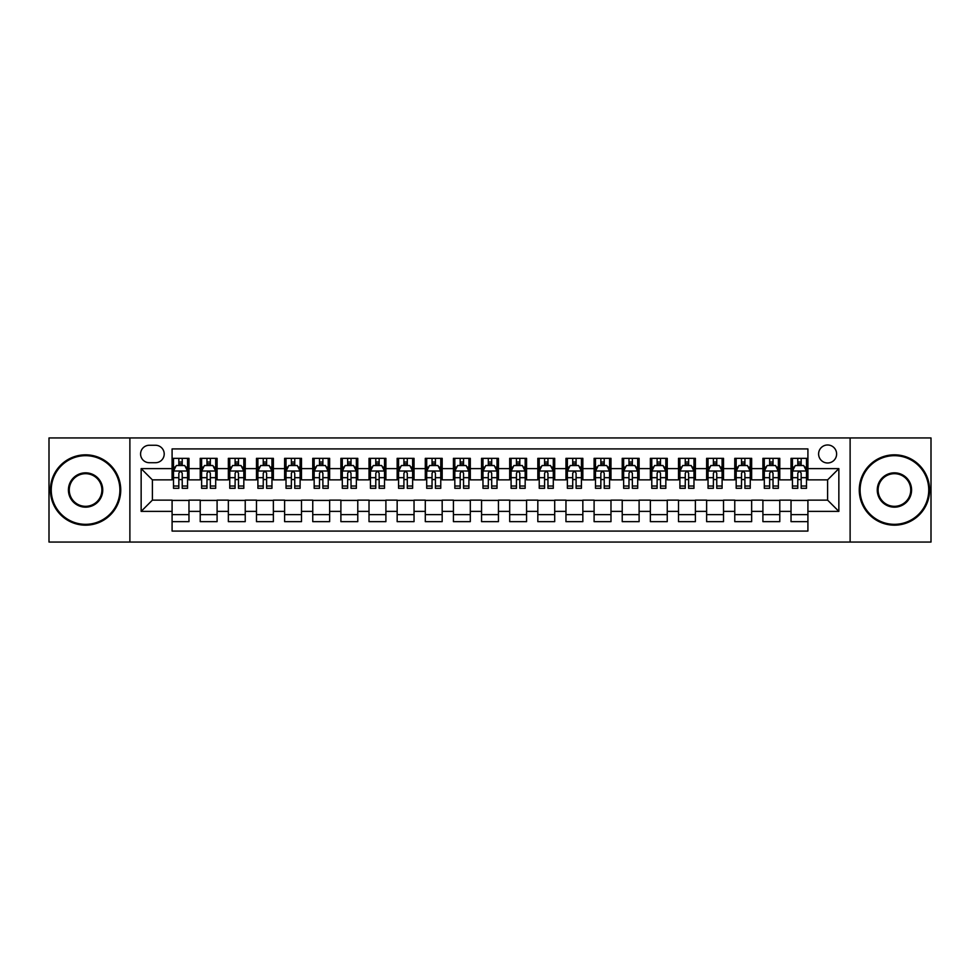 <?xml version="1.0" encoding="UTF-8"?>
<svg xmlns="http://www.w3.org/2000/svg" width="980" height="980" viewBox="0 0 980 980"><rect width="100%" height="100%" fill="white"/><g stroke="black" fill="none" stroke-linecap="round" stroke-linejoin="round"><path stroke-width="1.47" d="M827.61 444.981A9.004 9.004 0 0 0 818.606 453.985A9.004 9.004 0 0 0 827.61 462.989A9.004 9.004 0 0 0 836.614 453.985A9.004 9.004 0 0 0 827.61 444.981M850.113 542.05L931 542.05L931 437.95L850.113 437.95L850.113 542.05L129.887 542.05L129.887 437.95L49 437.95L49 542.05L129.887 542.05M807.912 458.346L791.032 458.346L791.032 468.624L779.786 468.624L779.786 479.869L791.032 479.869L791.032 468.624M779.786 468.624L779.786 458.346L762.906 458.346L762.906 468.624L751.648 468.624L751.648 479.869L762.906 479.869L762.906 468.624M751.648 468.624L751.648 458.346L734.767 458.346L734.767 468.624L723.51 468.624L723.51 479.869L734.767 479.869L734.767 468.624M723.51 468.624L723.51 458.346L706.629 458.346L706.629 468.624L695.384 468.624L695.384 479.869L706.629 479.869L706.629 468.624M695.384 468.624L695.384 458.346L678.503 458.346L678.503 468.624L667.245 468.624L667.245 479.869L678.503 479.869L678.503 468.624M667.245 468.624L667.245 458.346L650.365 458.346L650.365 468.624L639.107 468.624L639.107 479.869L650.365 479.869L650.365 468.624M639.107 468.624L639.107 458.346L622.226 458.346L622.226 468.624L610.981 468.624L610.981 479.869L622.226 479.869L622.226 468.624M610.981 468.624L610.981 458.346L594.101 458.346L594.101 468.624L582.843 468.624L582.843 479.869L594.101 479.869L594.101 468.624M582.843 468.624L582.843 458.346L565.962 458.346L565.962 468.624L554.705 468.624L554.705 479.869L565.962 479.869L565.962 468.624M554.705 468.624L554.705 458.346L537.824 458.346L537.824 468.624L526.579 468.624L526.579 479.869L537.824 479.869L537.824 468.624M526.579 468.624L526.579 458.346L509.698 458.346L509.698 468.624L498.44 468.624L498.44 479.869L509.698 479.869L509.698 468.624M498.44 468.624L498.44 458.346L481.56 458.346L481.56 468.624L470.302 468.624L470.302 479.869L481.56 479.869L481.56 468.624M470.302 468.624L470.302 458.346L453.422 458.346L453.422 468.624L442.176 468.624L442.176 479.869L453.422 479.869L453.422 468.624M442.176 468.624L442.176 458.346L425.296 458.346L425.296 468.624L414.038 468.624L414.038 479.869L425.296 479.869L425.296 468.624M414.038 468.624L414.038 458.346L397.157 458.346L397.157 468.624L385.899 468.624L385.899 479.869L397.157 479.869L397.157 468.624M385.899 468.624L385.899 458.346L369.019 458.346L369.019 468.624L357.774 468.624L357.774 479.869L369.019 479.869L369.019 468.624M357.774 468.624L357.774 458.346L340.893 458.346L340.893 468.624L329.635 468.624L329.635 479.869L340.893 479.869L340.893 468.624M329.635 468.624L329.635 458.346L312.755 458.346L312.755 468.624L301.497 468.624L301.497 479.869L312.755 479.869L312.755 468.624M301.497 468.624L301.497 458.346L284.617 458.346L284.617 468.624L273.371 468.624L273.371 479.869L284.617 479.869L284.617 468.624M273.371 468.624L273.371 458.346L256.49 458.346L256.49 468.624L245.233 468.624L245.233 479.869L256.49 479.869L256.49 468.624M245.233 468.624L245.233 458.346L228.352 458.346L228.352 468.624L217.095 468.624L217.095 479.869L228.352 479.869L228.352 468.624M217.095 468.624L217.095 458.346L200.214 458.346L200.214 479.869L188.969 479.869L188.969 458.346L172.088 458.346M172.088 521.654L188.969 521.654L188.969 500.131L200.214 500.131L200.214 521.654L217.095 521.654L217.095 500.131L228.352 500.131L228.352 511.376L217.095 511.376M228.352 511.376L228.352 521.654L245.233 521.654L245.233 500.131L256.49 500.131L256.49 511.376L245.233 511.376M256.49 511.376L256.49 521.654L273.371 521.654L273.371 500.131L284.617 500.131L284.617 511.376L273.371 511.376M284.617 511.376L284.617 521.654L301.497 521.654L301.497 500.131L312.755 500.131L312.755 511.376L301.497 511.376M312.755 511.376L312.755 521.654L329.635 521.654L329.635 500.131L340.893 500.131L340.893 511.376L329.635 511.376M340.893 511.376L340.893 521.654L357.774 521.654L357.774 500.131L369.019 500.131L369.019 511.376L357.774 511.376M369.019 511.376L369.019 521.654L385.899 521.654L385.899 500.131L397.157 500.131L397.157 511.376L385.899 511.376M397.157 511.376L397.157 521.654L414.038 521.654L414.038 500.131L425.296 500.131L425.296 511.376L414.038 511.376M425.296 511.376L425.296 521.654L442.176 521.654L442.176 500.131L453.422 500.131L453.422 511.376L442.176 511.376M453.422 511.376L453.422 521.654L470.302 521.654L470.302 500.131L481.56 500.131L481.56 511.376L470.302 511.376M481.56 511.376L481.56 521.654L498.44 521.654L498.44 500.131L509.698 500.131L509.698 511.376L498.44 511.376M509.698 511.376L509.698 521.654L526.579 521.654L526.579 500.131L537.824 500.131L537.824 511.376L526.579 511.376M537.824 511.376L537.824 521.654L554.705 521.654L554.705 500.131L565.962 500.131L565.962 511.376L554.705 511.376M565.962 511.376L565.962 521.654L582.843 521.654L582.843 500.131L594.101 500.131L594.101 511.376L582.843 511.376M594.101 511.376L594.101 521.654L610.981 521.654L610.981 500.131L622.226 500.131L622.226 511.376L610.981 511.376M622.226 511.376L622.226 521.654L639.107 521.654L639.107 500.131L650.365 500.131L650.365 511.376L639.107 511.376M650.365 511.376L650.365 521.654L667.245 521.654L667.245 500.131L678.503 500.131L678.503 511.376L667.245 511.376M678.503 511.376L678.503 521.654L695.384 521.654L695.384 500.131L706.629 500.131L706.629 511.376L695.384 511.376M706.629 511.376L706.629 521.654L723.51 521.654L723.51 500.131L734.767 500.131L734.767 511.376L723.51 511.376M734.767 511.376L734.767 521.654L751.648 521.654L751.648 500.131L762.906 500.131L762.906 511.376L751.648 511.376M762.906 511.376L762.906 521.654L779.786 521.654L779.786 500.131L791.032 500.131L791.032 511.376L779.786 511.376M149.303 462.707L155.489 462.707A8.722 8.722 0 0 0 164.211 453.985A8.722 8.722 0 0 0 155.489 445.263L149.303 445.263A8.722 8.722 0 0 0 140.581 453.985A8.722 8.722 0 0 0 149.303 462.707M850.113 437.95L129.887 437.95M807.912 468.624L807.912 448.926L172.088 448.926L172.088 479.869L152.39 479.869L152.39 500.131L172.088 500.131L172.088 531.074L807.912 531.074L807.912 500.131L827.61 500.131L827.61 479.869L807.912 479.869L807.912 468.624L838.856 468.624L838.856 511.376L807.912 511.376M172.088 511.376L141.145 511.376L141.145 468.624L172.088 468.624M791.032 511.376L791.032 521.654L807.912 521.654M172.088 465.377L173.497 465.377M178.838 465.377L182.219 465.377M187.56 465.377L188.969 465.377M172.088 479.588L173.497 479.588M178.838 479.588L182.219 479.588M187.56 479.588L188.969 479.588M172.088 500.413L188.969 500.413M172.088 514.623L188.969 514.623M200.214 479.588L201.623 479.588M206.976 479.588L210.345 479.588M215.698 479.588L217.095 479.588M200.214 465.377L201.623 465.377M206.976 465.377L210.345 465.377M215.698 465.377L217.095 465.377M200.214 500.413L217.095 500.413M200.214 514.623L217.095 514.623M228.352 500.413L245.233 500.413M228.352 514.623L245.233 514.623M228.352 465.377L229.761 465.377M235.102 465.377L238.483 465.377M243.824 465.377L245.233 465.377M228.352 479.588L229.761 479.588M235.102 479.588L238.483 479.588M243.824 479.588L245.233 479.588M256.49 500.413L273.371 500.413M256.49 514.623L273.371 514.623M256.49 465.377L257.899 465.377M263.24 465.377L266.621 465.377M271.962 465.377L273.371 465.377M256.49 479.588L257.899 479.588M263.24 479.588L266.621 479.588M271.962 479.588L273.371 479.588M284.617 500.413L301.497 500.413M284.617 514.623L301.497 514.623M284.617 465.377L286.025 465.377M291.379 465.377L294.747 465.377M300.101 465.377L301.497 465.377M284.617 479.588L286.025 479.588M291.379 479.588L294.747 479.588M300.101 479.588L301.497 479.588M312.755 500.413L329.635 500.413M312.755 514.623L329.635 514.623M312.755 465.377L314.163 465.377M319.505 465.377L322.885 465.377M328.227 465.377L329.635 465.377M312.755 479.588L314.163 479.588M319.505 479.588L322.885 479.588M328.227 479.588L329.635 479.588M340.893 500.413L357.774 500.413M340.893 514.623L357.774 514.623M340.893 465.377L342.302 465.377M347.643 465.377L351.024 465.377M356.365 465.377L357.774 465.377M340.893 479.588L342.302 479.588M347.643 479.588L351.024 479.588M356.365 479.588L357.774 479.588M369.019 500.413L385.899 500.413M369.019 514.623L385.899 514.623M369.019 465.377L370.428 465.377M375.781 465.377L379.15 465.377M384.503 465.377L385.899 465.377M369.019 479.588L370.428 479.588M375.781 479.588L379.15 479.588M384.503 479.588L385.899 479.588M397.157 500.413L414.038 500.413M397.157 514.623L414.038 514.623M397.157 465.377L398.566 465.377M403.907 465.377L407.288 465.377M412.629 465.377L414.038 465.377M397.157 479.588L398.566 479.588M403.907 479.588L407.288 479.588M412.629 479.588L414.038 479.588M425.296 500.413L442.176 500.413M425.296 514.623L442.176 514.623M425.296 465.377L426.704 465.377M432.045 465.377L435.414 465.377M440.767 465.377L442.176 465.377M425.296 479.588L426.704 479.588M432.045 479.588L435.414 479.588M440.767 479.588L442.176 479.588M453.422 500.413L470.302 500.413M453.422 514.623L470.302 514.623M453.422 465.377L454.83 465.377M460.184 465.377L463.552 465.377M468.906 465.377L470.302 465.377M453.422 479.588L454.83 479.588M460.184 479.588L463.552 479.588M468.906 479.588L470.302 479.588M481.56 500.413L498.44 500.413M481.56 514.623L498.44 514.623M481.56 465.377L482.969 465.377M488.31 465.377L491.691 465.377M497.032 465.377L498.44 465.377M481.56 479.588L482.969 479.588M488.31 479.588L491.691 479.588M497.032 479.588L498.44 479.588M509.698 500.413L526.579 500.413M509.698 514.623L526.579 514.623M509.698 465.377L511.095 465.377M516.448 465.377L519.817 465.377M525.17 465.377L526.579 465.377M509.698 479.588L511.095 479.588M516.448 479.588L519.817 479.588M525.17 479.588L526.579 479.588M537.824 500.413L554.705 500.413M537.824 514.623L554.705 514.623M537.824 465.377L539.233 465.377M544.586 465.377L547.955 465.377M553.296 465.377L554.705 465.377M537.824 479.588L539.233 479.588M544.586 479.588L547.955 479.588M553.296 479.588L554.705 479.588M565.962 500.413L582.843 500.413M565.962 514.623L582.843 514.623M565.962 465.377L567.371 465.377M572.712 465.377L576.093 465.377M581.434 465.377L582.843 465.377M565.962 479.588L567.371 479.588M572.712 479.588L576.093 479.588M581.434 479.588L582.843 479.588M594.101 500.413L610.981 500.413M594.101 514.623L610.981 514.623M594.101 465.377L595.497 465.377M600.85 465.377L604.219 465.377M609.572 465.377L610.981 465.377M594.101 479.588L595.497 479.588M600.85 479.588L604.219 479.588M609.572 479.588L610.981 479.588M622.226 500.413L639.107 500.413M622.226 514.623L639.107 514.623M622.226 465.377L623.635 465.377M628.976 465.377L632.357 465.377M637.698 465.377L639.107 465.377M622.226 479.588L623.635 479.588M628.976 479.588L632.357 479.588M637.698 479.588L639.107 479.588M650.365 500.413L667.245 500.413M650.365 514.623L667.245 514.623M650.365 465.377L651.774 465.377M657.115 465.377L660.495 465.377M665.837 465.377L667.245 465.377M650.365 479.588L651.774 479.588M657.115 479.588L660.495 479.588M665.837 479.588L667.245 479.588M678.503 500.413L695.384 500.413M678.503 514.623L695.384 514.623M678.503 465.377L679.899 465.377M685.253 465.377L688.622 465.377M693.975 465.377L695.384 465.377M678.503 479.588L679.899 479.588M685.253 479.588L688.622 479.588M693.975 479.588L695.384 479.588M706.629 500.413L723.51 500.413M706.629 514.623L723.51 514.623M706.629 465.377L708.038 465.377M713.379 465.377L716.76 465.377M722.101 465.377L723.51 465.377M706.629 479.588L708.038 479.588M713.379 479.588L716.76 479.588M722.101 479.588L723.51 479.588M734.767 500.413L751.648 500.413M734.767 514.623L751.648 514.623M734.767 465.377L736.176 465.377M741.517 465.377L744.898 465.377M750.239 465.377L751.648 465.377M734.767 479.588L736.176 479.588M741.517 479.588L744.898 479.588M750.239 479.588L751.648 479.588M762.906 500.413L779.786 500.413M762.906 514.623L779.786 514.623M762.906 465.377L764.302 465.377M769.655 465.377L773.024 465.377M778.377 465.377L779.786 465.377M762.906 479.588L764.302 479.588M769.655 479.588L773.024 479.588M778.377 479.588L779.786 479.588M791.032 500.413L807.912 500.413M791.032 514.623L807.912 514.623M791.032 465.377L792.44 465.377M797.781 465.377L801.162 465.377M806.503 465.377L807.912 465.377M791.032 479.588L792.44 479.588M797.781 479.588L801.162 479.588M806.503 479.588L807.912 479.588M152.39 479.869L141.145 468.624M152.39 500.131L141.145 511.376M838.856 468.624L827.61 479.869M838.856 511.376L827.61 500.131M182.219 462.009L178.838 462.009M187.56 486.019L182.219 486.019L182.219 488.31L187.56 488.31L187.56 471.147L184.742 465.524L176.302 465.524L173.497 471.147L173.497 488.31L178.838 488.31L178.838 486.019L173.497 486.019M173.497 471.147L173.497 458.346M187.56 471.147L187.56 458.346M178.838 465.524L178.838 458.346M182.219 458.346L182.219 465.524M182.219 486.019L182.219 473.254C181.092 471.098 179.965 471.098 178.838 473.254L178.838 486.019M85.579 455.676A34.325 34.325 0 0 0 51.254 490A34.325 34.325 0 0 0 85.579 524.325A34.325 34.325 0 0 0 119.903 490A34.325 34.325 0 0 0 85.579 455.676M85.579 525.17A35.17 35.17 0 0 1 50.409 490A35.17 35.17 0 0 1 85.579 454.83A35.17 35.17 0 0 1 120.736 490A35.17 35.17 0 0 1 85.579 525.17M85.579 472.838A17.162 17.162 0 0 1 102.741 490A17.162 17.162 0 0 1 85.579 507.162A17.162 17.162 0 0 1 68.416 490A17.162 17.162 0 0 1 85.579 472.838M85.579 506.317A16.317 16.317 0 0 0 101.896 490A16.317 16.317 0 0 0 85.579 473.683A16.317 16.317 0 0 0 69.261 490A16.317 16.317 0 0 0 85.579 506.317M894.422 455.676A34.325 34.325 0 0 0 860.097 490A34.325 34.325 0 0 0 894.422 524.325A34.325 34.325 0 0 0 928.746 490A34.325 34.325 0 0 0 894.422 455.676M894.422 525.17A35.17 35.17 0 0 1 859.264 490A35.17 35.17 0 0 1 894.422 454.83A35.17 35.17 0 0 1 929.591 490A35.17 35.17 0 0 1 894.422 525.17M894.422 472.838A17.162 17.162 0 0 1 911.584 490A17.162 17.162 0 0 1 894.422 507.162A17.162 17.162 0 0 1 877.259 490A17.162 17.162 0 0 1 894.422 472.838M894.422 506.317A16.317 16.317 0 0 0 910.739 490A16.317 16.317 0 0 0 894.422 473.683A16.317 16.317 0 0 0 878.105 490A16.317 16.317 0 0 0 894.422 506.317M210.345 462.009L206.976 462.009M215.698 486.019L210.345 486.019L210.345 488.31L215.698 488.31L215.698 471.147L212.881 465.524L204.44 465.524L201.623 471.147L201.623 488.31L206.976 488.31L206.976 486.019L201.623 486.019M201.623 471.147L201.623 458.346M215.698 471.147L215.698 458.346M206.976 465.524L206.976 458.346M210.345 458.346L210.345 465.524M210.345 486.019L210.345 473.254C209.23 471.098 208.103 471.098 206.976 473.254L206.976 486.019M238.483 462.009L235.102 462.009M243.824 486.019L238.483 486.019L238.483 488.31L243.824 488.31L243.824 471.147L241.019 465.524L232.579 465.524L229.761 471.147L229.761 488.31L235.102 488.31L235.102 486.019L229.761 486.019M229.761 471.147L229.761 458.346M243.824 471.147L243.824 458.346M235.102 465.524L235.102 458.346M238.483 458.346L238.483 465.524M238.483 486.019L238.483 473.254C237.356 471.098 236.229 471.098 235.102 473.254L235.102 486.019M266.621 462.009L263.24 462.009M271.962 486.019L266.621 486.019L266.621 488.31L271.962 488.31L271.962 471.147L269.145 465.524L260.704 465.524L257.899 471.147L257.899 488.31L263.24 488.31L263.24 486.019L257.899 486.019M257.899 471.147L257.899 458.346M271.962 471.147L271.962 458.346M263.24 465.524L263.24 458.346M266.621 458.346L266.621 465.524M266.621 486.019L266.621 473.254C265.494 471.098 264.367 471.098 263.24 473.254L263.24 486.019M294.747 462.009L291.379 462.009M300.101 486.019L294.747 486.019L294.747 488.31L300.101 488.31L300.101 471.147L297.283 465.524L288.843 465.524L286.025 471.147L286.025 488.31L291.379 488.31L291.379 486.019L286.025 486.019M286.025 471.147L286.025 458.346M300.101 471.147L300.101 458.346M291.379 465.524L291.379 458.346M294.747 458.346L294.747 465.524M294.747 486.019L294.747 473.254C293.632 471.098 292.506 471.098 291.379 473.254L291.379 486.019M322.885 462.009L319.505 462.009M328.227 486.019L322.885 486.019L322.885 488.31L328.227 488.31L328.227 471.147L325.421 465.524L316.981 465.524L314.163 471.147L314.163 488.31L319.505 488.31L319.505 486.019L314.163 486.019M314.163 471.147L314.163 458.346M328.227 471.147L328.227 458.346M319.505 465.524L319.505 458.346M322.885 458.346L322.885 465.524M322.885 486.019L322.885 473.254C321.759 471.098 320.632 471.098 319.505 473.254L319.505 486.019M351.024 462.009L347.643 462.009M356.365 486.019L351.024 486.019L351.024 488.31L356.365 488.31L356.365 471.147L353.547 465.524L345.107 465.524L342.302 471.147L342.302 488.31L347.643 488.31L347.643 486.019L342.302 486.019M342.302 471.147L342.302 458.346M356.365 471.147L356.365 458.346M347.643 465.524L347.643 458.346M351.024 458.346L351.024 465.524M351.024 486.019L351.024 473.254C349.897 471.098 348.77 471.098 347.643 473.254L347.643 486.019M379.15 462.009L375.781 462.009M384.503 486.019L379.15 486.019L379.15 488.31L384.503 488.31L384.503 471.147L381.685 465.524L373.245 465.524L370.428 471.147L370.428 488.31L375.781 488.31L375.781 486.019L370.428 486.019M370.428 471.147L370.428 458.346M384.503 471.147L384.503 458.346M375.781 465.524L375.781 458.346M379.15 458.346L379.15 465.524M379.15 486.019L379.15 473.254C378.023 471.098 376.908 471.098 375.781 473.254L375.781 486.019M407.288 462.009L403.907 462.009M412.629 486.019L407.288 486.019L407.288 488.31L412.629 488.31L412.629 471.147L409.824 465.524L401.384 465.524L398.566 471.147L398.566 488.31L403.907 488.31L403.907 486.019L398.566 486.019M398.566 471.147L398.566 458.346M412.629 471.147L412.629 458.346M403.907 465.524L403.907 458.346M407.288 458.346L407.288 465.524M407.288 486.019L407.288 473.254C406.161 471.098 405.034 471.098 403.907 473.254L403.907 486.019M435.414 462.009L432.045 462.009M440.767 486.019L435.414 486.019L435.414 488.31L440.767 488.31L440.767 471.147L437.95 465.524L429.51 465.524L426.704 471.147L426.704 488.31L432.045 488.31L432.045 486.019L426.704 486.019M426.704 471.147L426.704 458.346M440.767 471.147L440.767 458.346M432.045 465.524L432.045 458.346M435.414 458.346L435.414 465.524M435.414 486.019L435.414 473.254C434.299 471.098 433.172 471.098 432.045 473.254L432.045 486.019M463.552 462.009L460.184 462.009M468.906 486.019L463.552 486.019L463.552 488.31L468.906 488.31L468.906 471.147L466.088 465.524L457.648 465.524L454.83 471.147L454.83 488.31L460.184 488.31L460.184 486.019L454.83 486.019M454.83 471.147L454.83 458.346M468.906 471.147L468.906 458.346M460.184 465.524L460.184 458.346M463.552 458.346L463.552 465.524M463.552 486.019L463.552 473.254C462.425 471.098 461.31 471.098 460.184 473.254L460.184 486.019M491.691 462.009L488.31 462.009M497.032 486.019L491.691 486.019L491.691 488.31L497.032 488.31L497.032 471.147L494.214 465.524L485.786 465.524L482.969 471.147L482.969 488.31L488.31 488.31L488.31 486.019L482.969 486.019M482.969 471.147L482.969 458.346M497.032 471.147L497.032 458.346M488.31 465.524L488.31 458.346M491.691 458.346L491.691 465.524M491.691 486.019L491.691 473.254C490.564 471.098 489.437 471.098 488.31 473.254L488.31 486.019M519.817 462.009L516.448 462.009M525.17 486.019L519.817 486.019L519.817 488.31L525.17 488.31L525.17 471.147L522.352 465.524L513.912 465.524L511.095 471.147L511.095 488.31L516.448 488.31L516.448 486.019L511.095 486.019M511.095 471.147L511.095 458.346M525.17 471.147L525.17 458.346M516.448 465.524L516.448 458.346M519.817 458.346L519.817 465.524M519.817 486.019L519.817 473.254C518.702 471.098 517.575 471.098 516.448 473.254L516.448 486.019M547.955 462.009L544.586 462.009M553.296 486.019L547.955 486.019L547.955 488.31L553.296 488.31L553.296 471.147L550.49 465.524L542.05 465.524L539.233 471.147L539.233 488.31L544.586 488.31L544.586 486.019L539.233 486.019M539.233 471.147L539.233 458.346M553.296 471.147L553.296 458.346M544.586 465.524L544.586 458.346M547.955 458.346L547.955 465.524M547.955 486.019L547.955 473.254C546.828 471.098 545.701 471.098 544.586 473.254L544.586 486.019M576.093 462.009L572.712 462.009M581.434 486.019L576.093 486.019L576.093 488.31L581.434 488.31L581.434 471.147L578.616 465.524L570.176 465.524L567.371 471.147L567.371 488.31L572.712 488.31L572.712 486.019L567.371 486.019M567.371 471.147L567.371 458.346M581.434 471.147L581.434 458.346M572.712 465.524L572.712 458.346M576.093 458.346L576.093 465.524M576.093 486.019L576.093 473.254C574.966 471.098 573.839 471.098 572.712 473.254L572.712 486.019M604.219 462.009L600.85 462.009M609.572 486.019L604.219 486.019L604.219 488.31L609.572 488.31L609.572 471.147L606.755 465.524L598.315 465.524L595.497 471.147L595.497 488.31L600.85 488.31L600.85 486.019L595.497 486.019M595.497 471.147L595.497 458.346M609.572 471.147L609.572 458.346M600.85 465.524L600.85 458.346M604.219 458.346L604.219 465.524M604.219 486.019L604.219 473.254C603.104 471.098 601.977 471.098 600.85 473.254L600.85 486.019M632.357 462.009L628.976 462.009M637.698 486.019L632.357 486.019L632.357 488.31L637.698 488.31L637.698 471.147L634.893 465.524L626.453 465.524L623.635 471.147L623.635 488.31L628.976 488.31L628.976 486.019L623.635 486.019M623.635 471.147L623.635 458.346M637.698 471.147L637.698 458.346M628.976 465.524L628.976 458.346M632.357 458.346L632.357 465.524M632.357 486.019L632.357 473.254C631.23 471.098 630.103 471.098 628.976 473.254L628.976 486.019M660.495 462.009L657.115 462.009M665.837 486.019L660.495 486.019L660.495 488.31L665.837 488.31L665.837 471.147L663.019 465.524L654.579 465.524L651.774 471.147L651.774 488.31L657.115 488.31L657.115 486.019L651.774 486.019M651.774 471.147L651.774 458.346M665.837 471.147L665.837 458.346M657.115 465.524L657.115 458.346M660.495 458.346L660.495 465.524M660.495 486.019L660.495 473.254C659.369 471.098 658.242 471.098 657.115 473.254L657.115 486.019M688.622 462.009L685.253 462.009M693.975 486.019L688.622 486.019L688.622 488.31L693.975 488.31L693.975 471.147L691.157 465.524L682.717 465.524L679.899 471.147L679.899 488.31L685.253 488.31L685.253 486.019L679.899 486.019M679.899 471.147L679.899 458.346M693.975 471.147L693.975 458.346M685.253 465.524L685.253 458.346M688.622 458.346L688.622 465.524M688.622 486.019L688.622 473.254C687.507 471.098 686.38 471.098 685.253 473.254L685.253 486.019M716.76 462.009L713.379 462.009M722.101 486.019L716.76 486.019L716.76 488.31L722.101 488.31L722.101 471.147L719.295 465.524L710.855 465.524L708.038 471.147L708.038 488.31L713.379 488.31L713.379 486.019L708.038 486.019M708.038 471.147L708.038 458.346M722.101 471.147L722.101 458.346M713.379 465.524L713.379 458.346M716.76 458.346L716.76 465.524M716.76 486.019L716.76 473.254C715.633 471.098 714.506 471.098 713.379 473.254L713.379 486.019M744.898 462.009L741.517 462.009M750.239 486.019L744.898 486.019L744.898 488.31L750.239 488.31L750.239 471.147L747.422 465.524L738.981 465.524L736.176 471.147L736.176 488.31L741.517 488.31L741.517 486.019L736.176 486.019M736.176 471.147L736.176 458.346M750.239 471.147L750.239 458.346M741.517 465.524L741.517 458.346M744.898 458.346L744.898 465.524M744.898 486.019L744.898 473.254C743.771 471.098 742.644 471.098 741.517 473.254L741.517 486.019M773.024 462.009L769.655 462.009M778.377 486.019L773.024 486.019L773.024 488.31L778.377 488.31L778.377 471.147L775.56 465.524L767.12 465.524L764.302 471.147L764.302 488.31L769.655 488.31L769.655 486.019L764.302 486.019M764.302 471.147L764.302 458.346M778.377 471.147L778.377 458.346M769.655 465.524L769.655 458.346M773.024 458.346L773.024 465.524M773.024 486.019L773.024 473.254C771.909 471.098 770.782 471.098 769.655 473.254L769.655 486.019M801.162 462.009L797.781 462.009M806.503 486.019L801.162 486.019L801.162 488.31L806.503 488.31L806.503 471.147L803.698 465.524L795.258 465.524L792.44 471.147L792.44 488.31L797.781 488.31L797.781 486.019L792.44 486.019M792.44 471.147L792.44 458.346M806.503 471.147L806.503 458.346M797.781 465.524L797.781 458.346M801.162 458.346L801.162 465.524M801.162 486.019L801.162 473.254C800.035 471.098 798.908 471.098 797.781 473.254L797.781 486.019M200.214 511.376L188.969 511.376M200.214 468.624L188.969 468.624M187.486 471.013L173.558 471.013M173.497 467.068L175.53 467.068M185.526 467.068L187.56 467.068M178.838 477.677L173.497 477.677M187.56 477.677L182.219 477.677M182.219 463.797L178.838 463.797M215.625 471.013L201.696 471.013M201.623 467.068L203.668 467.068M213.652 467.068L215.698 467.068M206.976 477.677L201.623 477.677M215.698 477.677L210.345 477.677M210.345 463.797L206.976 463.797M243.763 471.013L229.835 471.013M229.761 467.068L231.795 467.068M241.791 467.068L243.824 467.068M235.102 477.677L229.761 477.677M243.824 477.677L238.483 477.677M238.483 463.797L235.102 463.797M271.889 471.013L257.961 471.013M257.899 467.068L259.933 467.068M269.917 467.068L271.962 467.068M263.24 477.677L257.899 477.677M271.962 477.677L266.621 477.677M266.621 463.797L263.24 463.797M300.027 471.013L286.099 471.013M286.025 467.068L288.071 467.068M298.055 467.068L300.101 467.068M291.379 477.677L286.025 477.677M300.101 477.677L294.747 477.677M294.747 463.797L291.379 463.797M328.165 471.013L314.237 471.013M314.163 467.068L316.197 467.068M326.193 467.068L328.227 467.068M319.505 477.677L314.163 477.677M328.227 477.677L322.885 477.677M322.885 463.797L319.505 463.797M356.291 471.013L342.363 471.013M342.302 467.068L344.335 467.068M354.319 467.068L356.365 467.068M347.643 477.677L342.302 477.677M356.365 477.677L351.024 477.677M351.024 463.797L347.643 463.797M384.43 471.013L370.501 471.013M370.428 467.068L372.474 467.068M382.457 467.068L384.503 467.068M375.781 477.677L370.428 477.677M384.503 477.677L379.15 477.677M379.15 463.797L375.781 463.797M412.555 471.013L398.64 471.013M398.566 467.068L400.6 467.068M410.596 467.068L412.629 467.068M403.907 477.677L398.566 477.677M412.629 477.677L407.288 477.677M407.288 463.797L403.907 463.797M440.694 471.013L426.766 471.013M426.704 467.068L428.738 467.068M438.721 467.068L440.767 467.068M432.045 477.677L426.704 477.677M440.767 477.677L435.414 477.677M435.414 463.797L432.045 463.797M468.832 471.013L454.904 471.013M454.83 467.068L456.876 467.068M466.86 467.068L468.906 467.068M460.184 477.677L454.83 477.677M468.906 477.677L463.552 477.677M463.552 463.797L460.184 463.797M496.958 471.013L483.042 471.013M482.969 467.068L485.002 467.068M494.998 467.068L497.032 467.068M488.31 477.677L482.969 477.677M497.032 477.677L491.691 477.677M491.691 463.797L488.31 463.797M525.096 471.013L511.168 471.013M511.095 467.068L513.14 467.068M523.124 467.068L525.17 467.068M516.448 477.677L511.095 477.677M525.17 477.677L519.817 477.677M519.817 463.797L516.448 463.797M553.235 471.013L539.306 471.013M539.233 467.068L541.279 467.068M551.262 467.068L553.296 467.068M544.586 477.677L539.233 477.677M553.296 477.677L547.955 477.677M547.955 463.797L544.586 463.797M581.361 471.013L567.445 471.013M567.371 467.068L569.404 467.068M579.401 467.068L581.434 467.068M572.712 477.677L567.371 477.677M581.434 477.677L576.093 477.677M576.093 463.797L572.712 463.797M609.499 471.013L595.571 471.013M595.497 467.068L597.543 467.068M607.527 467.068L609.572 467.068M600.85 477.677L595.497 477.677M609.572 477.677L604.219 477.677M604.219 463.797L600.85 463.797M637.637 471.013L623.709 471.013M623.635 467.068L625.681 467.068M635.665 467.068L637.698 467.068M628.976 477.677L623.635 477.677M637.698 477.677L632.357 477.677M632.357 463.797L628.976 463.797M665.763 471.013L651.835 471.013M651.774 467.068L653.807 467.068M663.803 467.068L665.837 467.068M657.115 477.677L651.774 477.677M665.837 477.677L660.495 477.677M660.495 463.797L657.115 463.797M693.901 471.013L679.973 471.013M679.899 467.068L681.945 467.068M691.929 467.068L693.975 467.068M685.253 477.677L679.899 477.677M693.975 477.677L688.622 477.677M688.622 463.797L685.253 463.797M722.039 471.013L708.111 471.013M708.038 467.068L710.083 467.068M720.067 467.068L722.101 467.068M713.379 477.677L708.038 477.677M722.101 477.677L716.76 477.677M716.76 463.797L713.379 463.797M750.166 471.013L736.237 471.013M736.176 467.068L738.21 467.068M748.206 467.068L750.239 467.068M741.517 477.677L736.176 477.677M750.239 477.677L744.898 477.677M744.898 463.797L741.517 463.797M778.304 471.013L764.376 471.013M764.302 467.068L766.348 467.068M776.332 467.068L778.377 467.068M769.655 477.677L764.302 477.677M778.377 477.677L773.024 477.677M773.024 463.797L769.655 463.797M806.442 471.013L792.514 471.013M792.44 467.068L794.474 467.068M804.47 467.068L806.503 467.068M797.781 477.677L792.44 477.677M806.503 477.677L801.162 477.677M801.162 463.797L797.781 463.797"/></g></svg>
